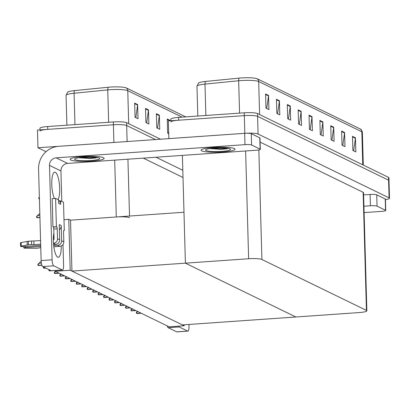 <?xml version="1.0" encoding="UTF-8"?>
<svg xmlns="http://www.w3.org/2000/svg" width="410" height="410" viewBox="0 0 410 410"><rect width="100%" height="100%" fill="white"/><g stroke="black" fill="none" stroke-linecap="round" stroke-linejoin="round"><path stroke-width="0.61" d="M129.565 217.7A10.732 1.584 178.4 0 0 116.291 216.972L70.525 220.17L68.767 219.314L63.991 219.647M46.043 151.7L37.956 147.759L37.464 130.078L113.401 124.773A10.732 1.584 -1.6 0 1 126.675 125.501L155.523 139.559L126.675 125.501A10.732 1.584 -1.6 0 0 113.401 124.773L47.77 129.36A10.732 1.584 -1.6 0 0 40.011 131.103M37.956 147.759L113.893 142.454A10.732 1.584 -1.6 0 1 115.102 142.383M156.025 157.245L182.809 170.293M183.014 177.479L143.315 158.132M184.162 325.771L70.187 270.231L55.14 271.282L169.115 326.821L184.162 325.771L184.136 324.792M55.14 271.282L55.114 270.523M70.187 270.231L68.767 219.314M183.982 212.247L185.407 263.164L295.866 316.991L182.404 324.915L71.945 271.087L70.525 220.17L183.982 212.247M182.394 155.4L185.407 263.164L295.866 316.991L359.088 312.574A10.732 1.584 178.4 0 0 366.853 310.831A10.732 1.584 178.4 0 0 366.432 310.411L261.903 259.474A10.732 1.584 178.4 0 0 248.629 258.746L71.945 271.087M170.924 121.96A10.732 1.584 -1.6 0 1 178.688 120.217L244.314 115.63A10.732 1.584 -1.6 0 1 257.588 116.358L388.588 180.195A10.732 1.584 -1.6 0 1 389.008 180.615A10.732 1.584 -1.6 0 0 388.588 180.195L257.588 116.358A10.732 1.584 -1.6 0 0 244.314 115.63L168.377 120.935L168.874 138.616L244.811 133.311A10.732 1.584 -1.6 0 1 258.08 134.034L389.085 197.876A10.732 1.584 -1.6 0 1 389.5 198.296A10.732 1.584 -1.6 0 1 385.441 199.655M366.853 310.831L363.552 192.731A10.732 1.584 178.4 0 0 363.137 192.31L260.109 142.106M134.659 103.13L135.054 117.275L138.016 118.721L137.622 104.576L134.659 103.13M135.812 117.644L137.596 105.068A2.86 2.721 -64 0 0 137.622 104.576M145.524 108.424L145.919 122.569L148.881 124.015L148.487 109.87L145.524 108.424M146.677 122.938L148.456 110.362A2.86 2.721 -64 0 0 148.487 109.87M156.389 113.719L156.784 127.864L159.746 129.309L159.352 115.164L156.389 113.719M157.542 128.233L159.321 115.656A2.86 2.721 -64 0 0 159.352 115.164M170.201 120.806A2.86 2.721 -64 0 0 170.217 120.458L167.254 119.013L167.649 133.158L168.736 133.686M168.402 133.527L168.674 131.61M170.227 120.806L170.217 120.458M74.63 90.595A3.577 1.537 84.3 0 0 74.082 93.249A14.304 2.117 178.4 0 0 66.056 95.381L67.655 92.127A12.874 1.901 -1.6 0 1 74.63 90.595L108.291 87.243A12.874 1.901 -1.6 0 1 126.311 87.935L185.73 116.891M39.975 129.903L39.929 128.274A10.732 1.584 -1.6 0 1 47.693 126.531L113.324 121.949A10.732 1.584 -1.6 0 1 126.593 122.672L160.53 139.21M265.572 93.987L265.967 108.132L268.934 109.578L268.535 95.433L265.572 93.987M266.726 108.501L268.509 95.925A2.86 2.721 -64 0 0 268.535 95.433M276.437 99.281L276.832 113.426L279.794 114.872L279.4 100.727L276.437 99.281M277.59 113.795L279.374 101.219A2.86 2.721 -64 0 0 279.4 100.727M287.302 104.576L287.697 118.721L290.659 120.166L290.265 106.021L287.302 104.576M288.455 119.09L290.239 106.513A2.86 2.721 -64 0 0 290.265 106.021M298.167 109.87L298.562 124.015L301.524 125.46L301.13 111.315L298.167 109.87M299.32 124.384L301.099 111.807A2.86 2.721 -64 0 0 301.13 111.315M352.487 136.34L352.882 150.485L355.844 151.931L355.449 137.786L352.487 136.34M353.64 150.854L355.424 138.278A2.86 2.721 -64 0 0 355.449 137.786M341.622 131.046L342.017 145.191L344.979 146.636L344.584 132.491L341.622 131.046M342.775 145.56L344.559 132.983A2.86 2.721 -64 0 0 344.584 132.491M330.757 125.752L331.152 139.897L334.119 141.342L333.719 127.197L330.757 125.752M331.91 140.266L333.694 127.689A2.86 2.721 -64 0 0 333.719 127.197M319.892 120.458L320.292 134.603L323.254 136.048L322.86 121.903L319.892 120.458M321.045 134.972L322.829 122.395A2.86 2.721 -64 0 0 322.86 121.903M309.032 115.164L309.427 129.309L312.389 130.754L311.995 116.609L309.032 115.164M310.185 129.678L311.964 117.101A2.86 2.721 -64 0 0 311.995 116.609M205.543 81.452A3.577 1.537 84.3 0 0 204.995 84.106A14.304 2.117 178.4 0 0 196.969 86.238L198.568 82.984A12.874 1.901 -1.6 0 1 205.543 81.452L239.204 78.1A12.874 1.901 -1.6 0 1 257.224 78.792L360.375 129.058A12.874 1.901 -1.6 0 1 360.61 129.191C361.107 129.099 361.702 130.149 362.384 132.353A14.304 2.117 178.4 0 0 361.83 131.789A3.577 3.403 -64 0 0 360.375 129.058M170.888 120.76L170.847 119.131A10.732 1.584 -1.6 0 1 178.606 117.388L244.237 112.801A10.732 1.584 -1.6 0 1 257.506 113.529L388.511 177.366A10.732 1.584 -1.6 0 1 388.926 177.786L389.5 198.296M39.37 198.983L39.406 198.978A1.789 0.482 -94 0 1 39.37 198.983A1.789 0.482 -94 0 1 39.293 198.968L38.996 198.824A1.789 0.482 -94 0 1 38.786 198.553L39.386 198.158M39.36 197.205L38.765 197.835L38.786 198.553M36.608 217.305L36.593 216.588L37.986 215.091L36.608 217.305A1.789 0.482 -94 0 0 36.823 217.572L37.12 217.715A1.789 0.482 -94 0 0 37.197 217.736A1.789 0.482 -94 0 0 37.269 217.705M37.986 215.091L39.816 213.615M37.946 265.111L37.925 264.394L39.324 262.897L37.946 265.111A1.789 0.482 -94 0 0 38.161 265.378L38.453 265.521A1.789 0.482 -94 0 0 38.53 265.536A1.789 0.482 -94 0 0 38.601 265.511M39.324 262.897L41.169 261.406M44.075 268.181A1.789 0.482 -94 0 1 44.003 268.207A1.789 0.482 -94 0 1 43.926 268.191L43.629 268.043A1.789 0.482 -94 0 1 43.419 267.776L44.147 267.269M43.501 266.951L43.419 267.776M49.543 270.846A1.789 0.482 -94 0 1 49.472 270.872A1.789 0.482 -94 0 1 49.4 270.856L49.103 270.713A1.789 0.482 -94 0 1 48.887 270.441L49.62 269.934M48.969 269.616L48.887 270.441M55.017 273.511A1.789 0.482 -94 0 1 54.945 273.537A1.789 0.482 -94 0 1 54.868 273.521L54.571 273.378A1.789 0.482 -94 0 1 54.361 273.111L55.75 271.251M55.304 271.364L54.34 272.394L54.361 273.111M60.49 276.176A1.789 0.482 -94 0 1 60.419 276.202A1.789 0.482 -94 0 1 60.342 276.186L60.044 276.043A1.789 0.482 -94 0 1 59.829 275.776L61.218 273.916M60.772 274.029L59.814 275.059L59.829 275.776M377.041 206.133A5.366 0.794 178.4 0 0 370.404 205.774L370.092 194.458A5.366 0.794 -1.6 0 1 376.723 194.817L377.041 206.133L385.533 210.274L385.221 198.958A5.366 0.794 -1.6 0 1 385.426 199.168L385.743 210.484A5.366 0.794 178.4 0 0 385.533 210.274M376.723 194.817L385.221 198.958M370.092 194.458L363.614 194.909M187.903 331.131L176.91 331.9A5.366 1.445 -94 0 1 176.684 331.854L187.677 331.085A5.366 1.445 86 0 0 187.903 331.131A5.366 1.445 86 0 0 189.01 326.503L188.954 324.459M178.555 326.165A5.366 1.445 86 0 0 179.185 326.944L168.187 327.713L176.684 331.854M168.187 327.713A5.366 1.445 -94 0 1 167.162 325.873M179.185 326.944L187.677 331.085M364.106 212.595L381.864 211.355A5.366 0.794 178.4 0 0 385.743 210.484M363.931 206.225L370.404 205.774M61.274 245.979A14.304 3.854 -94 0 1 58.302 257.27A14.304 3.854 -94 0 1 57.697 257.142A14.304 3.854 -94 0 1 53.946 247.599A14.304 3.854 -94 0 1 53.905 232.972M213.369 147.436A16.989 2.511 178.4 0 0 201.079 150.193A16.989 2.511 178.4 0 0 222.748 152.007A16.989 2.511 178.4 0 0 235.043 149.245A16.989 2.511 178.4 0 0 213.369 147.436A16.989 2.511 -1.6 0 1 235.043 149.245A16.989 2.511 -1.6 0 1 222.748 152.007A16.989 2.511 -1.6 0 1 201.079 150.193A16.989 2.511 -1.6 0 1 213.369 147.436M211.56 148.686A16.989 2.511 178.4 0 0 217.095 148.717A16.989 2.511 -1.6 0 1 211.56 148.686M82.451 156.579A16.989 2.511 178.4 0 0 70.161 159.336A16.989 2.511 178.4 0 0 91.835 161.15A16.989 2.511 178.4 0 0 104.125 158.388A16.989 2.511 178.4 0 0 82.451 156.579A16.989 2.511 -1.6 0 1 104.125 158.388A16.989 2.511 -1.6 0 1 91.835 161.15A16.989 2.511 -1.6 0 1 70.161 159.336A16.989 2.511 -1.6 0 1 82.451 156.579M80.647 157.829A16.989 2.511 178.4 0 0 86.177 157.86A16.989 2.511 -1.6 0 1 80.647 157.829M251.607 145.012A5.366 0.794 178.4 0 0 244.975 144.648L244.657 133.332A5.366 0.794 -1.6 0 1 251.294 133.696L251.607 145.012L260.104 149.148L259.786 137.837A5.366 0.794 -1.6 0 1 259.996 138.047L260.309 149.358A5.366 0.794 178.4 0 0 260.104 149.148M251.294 133.696L259.786 137.837M244.657 133.332L58.594 146.329A21.458 20.423 -64 0 0 38.571 168.982L41.128 260.565L52.121 259.796L49.487 165.389A7.154 6.806 116 0 1 56.16 157.835L244.975 144.648M52.121 259.796A5.366 1.445 86 0 0 53.751 265.823L62.248 269.959A5.366 1.445 86 0 0 62.474 270.011L51.475 270.774A5.366 1.445 -94 0 1 51.25 270.728L49.4 270.856M53.751 265.823L42.758 266.587L51.25 270.728L62.248 269.959M42.758 266.587A5.366 1.445 -94 0 1 41.128 260.565M54.458 198.481A5.366 5.104 -64 0 0 54.438 198.481A14.304 3.854 -94 0 1 51.757 182.578A14.304 3.854 -94 0 1 54.73 172.154A14.304 3.854 -94 0 1 59.312 183.495A14.304 3.854 -94 0 1 58.061 199.598M62.474 270.011A5.366 1.445 86 0 0 63.581 265.378L62.996 244.544M61.792 201.418L60.941 170.97L49.487 165.389M56.16 157.835L67.619 163.416L256.429 150.229A5.366 0.794 178.4 0 0 260.309 149.358M67.619 163.416A7.154 6.806 -64 0 0 60.941 170.97M59.686 239.804A4.29 4.085 116 0 1 55.678 244.334L53.505 243.273A4.29 4.085 -64 0 0 57.513 238.743L59.686 239.804L59.26 224.598L61.233 225.561L61.659 240.762L63.832 241.823L63.555 231.922A1.789 0.482 -94 0 1 63.924 230.379A1.789 0.482 -94 0 1 64.001 230.394L64.298 230.538L63.724 230.579M55.678 244.334L53.561 244.483M40.703 245.38L23.514 246.579A2.286 0.338 -1.6 0 1 20.597 246.338A2.286 0.338 -1.6 0 1 21.238 246.082L28.439 244.79A3.577 0.528 -1.6 0 1 31.57 244.611L31.473 241.075L40.569 240.634M59.404 229.846A5.366 5.104 -64 0 0 61.233 225.561M63.832 241.823A4.29 4.085 116 0 1 59.829 246.354L57.656 245.298L53.674 245.575M40.733 246.477L25.487 247.543L25.456 246.446M57.656 245.298A4.29 4.085 -64 0 0 61.659 240.762M60.644 204.344A5.366 5.104 -64 0 0 59.23 200.9L60.542 200.808L60.644 204.344L58.666 203.38L58.568 199.844L55.606 198.404L52.167 198.64L52.957 226.93L53.254 227.073A1.789 0.482 -94 0 1 53.797 229.082L54.074 238.984A0.717 0.682 116 0 1 53.408 239.737L53.336 239.742M59.829 246.354L53.823 246.774M40.769 247.686L38.591 248.035A3.577 0.528 -1.6 0 1 35.603 248.281L25.569 248.193A2.286 0.338 -1.6 0 1 23.836 247.912A2.286 0.338 -1.6 0 1 25.487 247.543M64.298 230.538L63.504 202.253L60.542 200.808M55.606 198.404L56.395 226.689L52.957 226.93M56.395 226.689L56.693 226.832A1.789 0.482 -94 0 1 57.236 228.841L57.513 238.743M40.672 244.17L33.938 244.642L33.84 241.106M33.938 244.642L31.57 244.611M31.473 241.075A3.577 0.528 -1.6 0 0 28.336 241.254L21.141 242.546A2.286 0.338 178.4 0 0 20.5 242.802L20.597 246.338M28.336 241.254L28.439 244.79M27.121 241.464L27.219 245.001M59.23 200.9A5.366 5.104 -64 0 0 58.579 200.331M221.518 151.403A12.52 1.85 -1.6 0 1 205.676 149.788A12.52 1.85 -1.6 0 1 214.604 148.036A12.52 1.85 -1.6 0 1 230.425 149.096A12.52 1.85 -1.6 0 1 221.518 151.403M228.237 148.364L226.704 148.825L220.944 149.296L210.222 148.656M211.837 148.282L220.995 148.753L227.535 148.251M210.299 148.482L221.005 149.194L226.704 148.825M90.6 160.546A12.52 1.85 -1.6 0 1 74.763 158.931A12.52 1.85 -1.6 0 1 83.686 157.179A12.52 1.85 -1.6 0 1 99.507 158.239A12.52 1.85 -1.6 0 1 90.6 160.546M97.324 157.507L95.791 157.968L90.031 158.439L79.309 157.799M80.924 157.425L90.082 157.896L96.617 157.394M79.386 157.624L90.092 158.337L95.791 157.968M65.959 278.846A1.789 0.482 -94 0 1 65.887 278.872A1.789 0.482 -94 0 1 65.815 278.856L65.518 278.708A1.789 0.482 -94 0 1 65.303 278.441L66.692 276.581M66.246 276.694L65.282 277.724L65.303 278.441M71.432 281.511A1.789 0.482 -94 0 1 71.361 281.537A1.789 0.482 -94 0 1 71.284 281.521L70.986 281.378A1.789 0.482 -94 0 1 70.776 281.111L72.165 279.246M71.719 279.364L70.756 280.394L70.776 281.111M76.906 284.176A1.789 0.482 -94 0 1 76.829 284.202A1.789 0.482 -94 0 1 76.757 284.186L76.46 284.043A1.789 0.482 -94 0 1 76.245 283.776L77.633 281.916M77.188 282.029L76.224 283.059L76.245 283.776M82.374 286.841A1.789 0.482 -94 0 1 82.302 286.872A1.789 0.482 -94 0 1 82.225 286.851L81.933 286.708A1.789 0.482 -94 0 1 81.718 286.441L83.107 284.581M82.661 284.694L81.698 285.724L81.718 286.441M87.848 289.511A1.789 0.482 -94 0 1 87.776 289.537A1.789 0.482 -94 0 1 87.699 289.521L87.402 289.373A1.789 0.482 -94 0 1 87.192 289.106L88.575 287.246M88.135 287.359L87.171 288.389L87.192 289.106M93.316 292.176A1.789 0.482 -94 0 1 93.244 292.202A1.789 0.482 -94 0 1 93.172 292.186L92.875 292.043A1.789 0.482 -94 0 1 92.66 291.776L94.049 289.911M93.603 290.029L92.639 291.059L92.66 291.776M98.789 294.841A1.789 0.482 -94 0 1 98.718 294.867A1.789 0.482 -94 0 1 98.641 294.851L98.349 294.708A1.789 0.482 -94 0 1 98.133 294.441L99.522 292.581M99.076 292.694L98.113 293.724L98.133 294.441M104.263 297.506A1.789 0.482 -94 0 1 104.191 297.537A1.789 0.482 -94 0 1 104.114 297.516L103.817 297.373A1.789 0.482 -94 0 1 103.607 297.106L104.991 295.246M104.545 295.359L103.586 296.389L103.607 297.106M109.731 300.176A1.789 0.482 -94 0 1 109.66 300.202A1.789 0.482 -94 0 1 109.588 300.187L109.291 300.043A1.789 0.482 -94 0 1 109.075 299.771L110.464 297.911M110.018 298.024L109.055 299.054L109.075 299.771M115.205 302.841A1.789 0.482 -94 0 1 115.133 302.867A1.789 0.482 -94 0 1 115.056 302.852L114.759 302.708A1.789 0.482 -94 0 1 114.549 302.442L115.938 300.576M115.492 300.694L114.528 301.724L114.549 302.442M120.678 305.506A1.789 0.482 -94 0 1 120.607 305.532A1.789 0.482 -94 0 1 120.53 305.517L120.232 305.373A1.789 0.482 -94 0 1 120.017 305.107L121.406 303.246M120.96 303.359L119.997 304.389L120.017 305.107M126.147 308.171A1.789 0.482 -94 0 1 126.075 308.202A1.789 0.482 -94 0 1 125.998 308.182L125.706 308.038A1.789 0.482 -94 0 1 125.491 307.772L126.88 305.911M126.434 306.024L125.47 307.054L125.491 307.772M131.62 310.841A1.789 0.482 -94 0 1 131.548 310.867A1.789 0.482 -94 0 1 131.472 310.852L131.174 310.708A1.789 0.482 -94 0 1 130.964 310.437L132.353 308.576M131.907 308.689L130.944 309.719L130.964 310.437M137.089 313.506A1.789 0.482 -94 0 1 137.017 313.532A1.789 0.482 -94 0 1 136.945 313.517L136.648 313.373A1.789 0.482 -94 0 1 136.433 313.107L137.821 311.241M137.376 311.359L136.412 312.389L136.433 313.107M116.291 216.972L114.703 160.131M113.893 142.454L113.324 121.949M127.12 141.542L126.593 122.672M129.519 216.049L127.93 159.208M244.811 133.311L244.237 112.801M258.08 134.034L257.506 113.529M389.085 197.876L388.511 177.366M366.432 310.411L363.137 192.31M261.903 259.474L258.843 149.947M248.629 258.746L245.621 150.988M108.291 87.243A3.577 1.537 84.3 0 0 107.743 89.898L74.082 93.249L74.958 124.625M126.311 87.935A3.577 3.403 116 0 1 127.766 90.666A14.304 2.117 178.4 0 0 107.743 89.898L108.645 122.272M182.096 117.142L127.766 90.666L128.689 123.692M47.693 126.531L47.77 129.36M167.265 119.53L169.93 120.827M156.4 114.236L159.321 115.656M145.54 108.942L148.456 110.362M134.675 103.648L137.596 105.068M239.204 78.1A3.577 1.537 84.3 0 0 238.656 80.755L204.995 84.106L205.871 115.482M257.224 78.792A3.577 3.403 116 0 1 258.679 81.523A14.304 2.117 178.4 0 0 238.656 80.755L239.563 113.129M362.753 164.815L361.83 131.789L258.679 81.523L259.602 114.549M178.606 117.388L178.688 120.217M309.043 115.681L311.964 117.101M319.908 120.976L322.829 122.395M330.773 126.27L333.694 127.689M341.638 131.564L344.559 132.983M352.503 136.858L355.424 138.278M298.183 110.387L301.099 111.807M287.318 105.093L290.239 106.513M276.453 99.799L279.374 101.219M265.588 94.505L268.509 95.925M39.401 198.794L38.996 198.824M39.862 215.311L37.997 215.445M39.919 217.356L36.823 217.572M37.197 217.736L39.924 217.541L37.12 217.715M41.364 263.107L39.334 263.251M41.846 265.121L38.161 265.378M41.907 265.28L38.453 265.521M45.479 267.914L43.629 268.043M45.776 268.058L43.926 268.191M50.953 270.579L49.103 270.713M58.83 273.08L54.571 273.378M59.122 273.224L54.868 273.521M64.298 275.745L60.044 276.043M64.596 275.889L60.342 276.186M56.693 226.832L53.254 227.073M57.236 228.841L53.797 229.082M21.141 242.546L21.238 246.082M69.772 278.41L65.518 278.708M70.069 278.559L65.815 278.856M75.24 281.081L70.986 281.378M75.537 281.224L71.284 281.521M80.714 283.746L76.46 284.043M81.011 283.889L76.757 284.186M86.187 286.411L81.933 286.708M86.479 286.554L82.225 286.851M91.655 289.081L87.402 289.373M91.953 289.224L87.699 289.521M97.129 291.746L92.875 292.043M97.426 291.889L93.172 292.186M102.602 294.411L98.349 294.708M102.895 294.554L98.641 294.851M108.071 297.076L103.817 297.373M108.368 297.219L104.114 297.516M113.544 299.746L109.291 300.043M113.842 299.889L109.588 300.187M119.013 302.411L114.759 302.708M119.31 302.554L115.056 302.852M124.486 305.076L120.232 305.373M124.783 305.219L120.53 305.517M129.96 307.741L125.706 308.038M130.257 307.889L125.998 308.182M135.428 310.411L131.174 310.708M135.725 310.555L131.472 310.852M140.902 313.076L136.648 313.373M141.199 313.219L136.945 313.517M66.056 95.381L66.891 125.188M196.969 86.238L197.804 116.045M362.384 132.353L363.301 165.081M41.912 265.301L38.53 265.536M45.812 268.079L44.003 268.207M51.286 270.743L49.472 270.872M59.163 273.244L54.945 273.537M64.631 275.909L60.419 276.202M23.795 246.559L23.836 247.912M70.105 278.574L65.887 278.872M75.578 281.245L71.361 281.537M81.047 283.91L76.829 284.202M86.52 286.575L82.302 286.872M91.994 289.24L87.776 289.537M97.462 291.91L93.244 292.202M102.936 294.575L98.718 294.867M108.404 297.24L104.191 297.537M113.877 299.905L109.66 300.202M119.351 302.575L115.133 302.867M124.819 305.24L120.607 305.532M130.293 307.905L126.075 308.202M135.766 310.57L131.548 310.867M141.235 313.24L137.017 313.532"/></g></svg>

